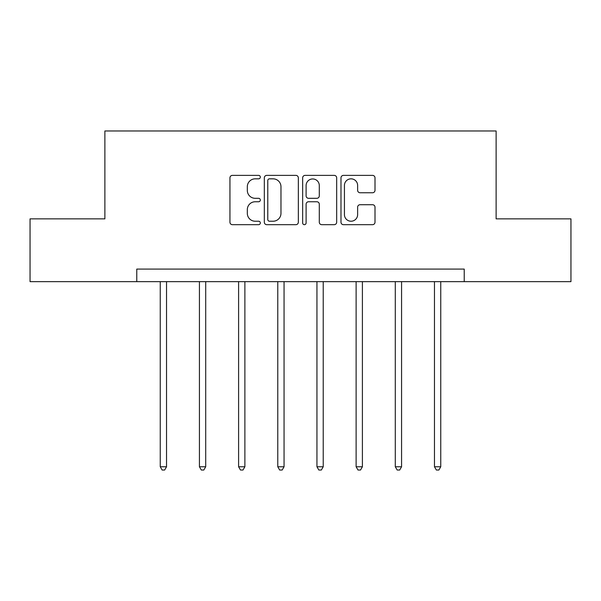 <?xml version="1.0" encoding="UTF-8"?>
<svg xmlns="http://www.w3.org/2000/svg" width="601" height="601" viewBox="0 0 601 601"><rect width="100%" height="100%" fill="white"/><g stroke="black" fill="none" stroke-linecap="round" stroke-linejoin="round"><path stroke-width="0.9" d="M260.323 177.107A1.728 1.728 0 0 0 258.595 175.379L232.407 175.379A2.464 2.464 0 0 0 229.943 177.843L229.943 222.212A2.464 2.464 0 0 0 232.407 224.676L258.595 224.676A1.728 1.728 0 0 0 260.323 222.956A1.728 1.728 0 0 0 258.595 221.228L255.207 221.228A7.888 7.888 0 0 1 247.319 213.34L247.319 209.644A7.888 7.888 0 0 1 255.207 201.756L258.595 201.756A1.728 1.728 0 0 0 260.323 200.028A1.728 1.728 0 0 0 258.595 198.307L255.207 198.307A7.888 7.888 0 0 1 247.319 190.419L247.319 186.716A7.888 7.888 0 0 1 255.207 178.835L258.595 178.835A1.728 1.728 0 0 0 260.323 177.107M372.537 192.756A2.464 2.464 0 0 0 375.001 190.292L375.001 177.843A2.464 2.464 0 0 0 372.537 175.379L343.449 175.379A2.464 2.464 0 0 0 340.985 177.843L340.985 222.212A2.464 2.464 0 0 0 343.449 224.676L372.537 224.676A2.464 2.464 0 0 0 375.001 222.212L375.001 207.18A2.464 2.464 0 0 0 372.537 204.716L360.089 204.716A2.464 2.464 0 0 0 357.625 207.18L357.625 214.632A6.596 6.596 0 0 1 351.029 221.228A6.596 6.596 0 0 1 344.433 214.632L344.433 185.424A6.596 6.596 0 0 1 351.029 178.835A6.596 6.596 0 0 1 357.625 185.424L357.625 190.292A2.464 2.464 0 0 0 360.089 192.756L372.537 192.756M136.773 281.644L30.05 281.644L30.05 218.862L104.882 218.862L104.882 130.973L496.118 130.973L496.118 218.862L570.95 218.862L570.95 281.644L464.227 281.644L464.227 269.083L136.773 269.083L136.773 281.644L464.227 281.644M298.344 177.843A2.464 2.464 0 0 0 295.88 175.379L266.791 175.379A2.464 2.464 0 0 0 264.327 177.843L264.327 222.212A2.464 2.464 0 0 0 266.791 224.676L295.88 224.676A2.464 2.464 0 0 0 298.344 222.212L298.344 177.843M305.12 175.379L334.209 175.379A2.464 2.464 0 0 1 336.673 177.843L336.673 222.212A2.464 2.464 0 0 1 334.209 224.676L321.76 224.676A2.464 2.464 0 0 1 319.296 222.212L319.296 204.22A2.464 2.464 0 0 0 316.832 201.756L308.576 201.756A2.464 2.464 0 0 0 306.104 204.22L306.104 222.956A1.728 1.728 0 0 1 304.384 224.676A1.728 1.728 0 0 1 302.656 222.956L302.656 177.843A2.464 2.464 0 0 1 305.12 175.379M269.503 178.835A1.728 1.728 0 0 0 267.776 180.555L267.776 219.5A1.728 1.728 0 0 0 269.503 221.228L273.079 221.228A7.888 7.888 0 0 0 280.967 213.34L280.967 186.716A7.888 7.888 0 0 0 273.079 178.835L269.503 178.835M319.296 185.551A6.596 6.596 0 0 0 312.7 178.955A6.596 6.596 0 0 0 306.104 185.551L306.104 195.836A2.464 2.464 0 0 0 308.576 198.307L316.832 198.307A2.464 2.464 0 0 0 319.296 195.836L319.296 185.551M160.249 281.644L160.249 466.759L166.53 466.759L166.53 281.644M166.53 466.759L164.644 470.027L162.135 470.027L160.249 466.759M199.427 281.644L199.427 466.759L205.707 466.759L205.707 281.644M205.707 466.759L203.822 470.027L201.312 470.027L199.427 466.759M238.597 281.644L238.597 466.759L244.877 466.759L244.877 281.644M244.877 466.759L242.992 470.027L240.483 470.027L238.597 466.759M277.775 281.644L277.775 466.759L284.055 466.759L284.055 281.644M284.055 466.759L282.17 470.027L279.66 470.027L277.775 466.759M316.945 281.644L316.945 466.759L323.225 466.759L323.225 281.644M323.225 466.759L321.34 470.027L318.83 470.027L316.945 466.759M356.123 281.644L356.123 466.759L362.403 466.759L362.403 281.644M362.403 466.759L360.517 470.027L358.008 470.027L356.123 466.759M395.293 281.644L395.293 466.759L401.573 466.759L401.573 281.644M401.573 466.759L399.688 470.027L397.178 470.027L395.293 466.759M434.47 281.644L434.47 466.759L440.751 466.759L440.751 281.644M440.751 466.759L438.865 470.027L436.356 470.027L434.47 466.759"/></g></svg>
